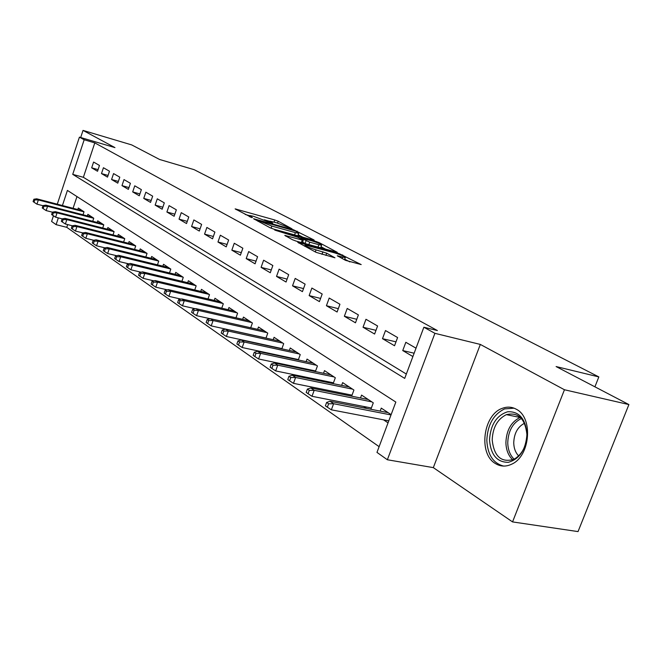 <?xml version="1.0" encoding="UTF-8"?>
<svg xmlns="http://www.w3.org/2000/svg" width="662" height="662" viewBox="0 0 662 662"><rect width="100%" height="100%" fill="white"/><g stroke="black" fill="none" stroke-linecap="round" stroke-linejoin="round"><path stroke-width="0.99" d="M292.066 228.853L278.205 221.257L274.78 219.974L235.134 208.886L251.825 217.599L252.429 217.525L249.773 215.514L253.339 216.242L272.148 223.284L272.711 223.202L269.972 221.166L276.592 222.771L292.066 228.853M516.41 409.298C511.983 406.824 507.349 406.485 502.483 408.272C483.235 414.404 478.055 453.669 495.358 463.516C500.522 466.702 506.008 466.9 511.817 464.12C530.303 456.068 533.373 417.623 516.41 409.298M345.539 260.34L361.195 264.585L338.961 253.521L297.759 242.317L316.097 252.354L334.947 257.799L326.722 253.198L316.064 249.897C308.401 247.472 304.743 245.834 305.074 244.998L334.36 252.793C341.923 255.201 345.564 256.823 345.283 257.667L337.256 255.747L345.539 260.34M628.9 404.573L578.034 531.594L512.553 521.913L564.446 389.752L628.9 404.573L556.105 366.558L598.837 376.918L194.156 169.679L159.592 159.476L131.705 144.912L83.031 130.406L114.965 147.609L79.423 137.142L84.173 139.756L94.798 142.884L437.4 330.561L423.87 327.227L434.909 333.325L387.361 459.759L376.976 452.394L395.835 402.066L67.416 190.416L62.418 205.526M564.446 389.752L480.331 344.43L434.909 333.325M313.2 240.058L314.218 240.265L313.904 239.901L293.671 229.846L253.554 218.717L270.063 227.745L273.712 229.118L313.2 240.058M319.357 242.739L337.272 252.321L296.228 241.142L292.472 239.727L284.784 235.391L303.262 240.323L298.082 237.368L274.738 230.095L315.741 241.382L319.357 242.739L319.092 243.459M83.031 130.406L80.681 137.506M383.521 419.832L388.04 422.861M363.603 406.46L366.516 408.421M344.488 393.633L346.855 395.222M326.143 381.32L327.988 382.562M308.5 369.479L309.882 370.406M291.537 358.101L292.48 358.73M275.21 347.136L275.74 347.5M99.466 165.442L93.599 162.058L91.679 167.825L97.529 171.259L99.466 165.442M109.478 171.218L103.438 167.734L101.485 173.585L107.509 177.118L109.478 171.218M119.789 177.176L113.566 173.585L111.58 179.518L117.778 183.159L119.789 177.176M130.414 183.308L124.001 179.601L121.982 185.625L128.37 189.373L130.414 183.308M141.37 189.63L134.758 185.815L132.69 191.922L139.285 195.786L141.37 189.63M152.665 196.151L145.847 192.212L143.745 198.41L150.539 202.398L152.665 196.151M164.317 202.878L157.283 198.815L155.14 205.104L162.149 209.225L164.317 202.878M176.349 209.821L169.083 205.625L166.898 212.014L174.139 216.267L176.349 209.821M188.778 216.995L181.272 212.659L179.038 219.147L186.519 223.541L188.778 216.995M201.62 224.41L193.858 219.933L191.583 226.52L199.312 231.055L201.62 224.41M214.893 232.072L206.875 227.447L204.55 234.133L212.543 238.833L214.893 232.072M228.638 240.008L220.338 235.217L217.963 242.011L226.23 246.868L228.638 240.008M242.855 248.217L234.265 243.252L231.841 250.17L240.397 255.193L242.855 248.217M257.584 256.715L248.689 251.577L246.206 258.61L255.077 263.815L257.584 256.715M272.852 265.528L263.625 260.207L261.093 267.357L270.286 272.752L272.852 265.528M288.69 274.672L279.116 269.144L276.526 276.418L286.058 282.02L288.69 274.672M305.124 284.155L295.186 278.421L292.53 285.827L302.426 291.636L305.124 284.155M322.187 294.011L311.868 288.053L309.154 295.591L319.432 301.624L322.187 294.011M339.929 304.247L329.204 298.057L326.416 305.728L337.099 312.009L339.929 304.247M358.382 314.897L347.219 308.459L344.364 316.279L355.477 322.808L358.382 314.897M377.588 325.985L365.97 319.283L363.033 327.243L374.609 334.045L377.588 325.985M397.597 337.537L385.491 330.553L382.479 338.671L394.535 345.754L397.597 337.537M94.798 142.884L83.371 177.308L406.327 374.038M416.017 348.179L405.831 342.295L402.744 350.57L412.889 356.537M67.673 224.592L66.763 227.331L379.119 446.668M76.974 196.581L73.077 208.307M77.81 209.548L78.315 208.009L84.024 211.782L83.023 214.778M87.359 215.903L87.88 214.331L93.756 218.212L92.73 221.29M97.19 222.44L97.736 220.835L103.785 224.832L102.718 228.001M107.318 229.184L107.873 227.538L114.112 231.65L113.003 234.919M117.762 236.127L118.324 234.439L124.754 238.684L123.612 242.052M128.519 243.285L129.107 241.556L135.727 245.933L134.543 249.408M139.608 250.675L140.212 248.895L147.055 253.414L145.83 256.997M151.06 258.296L151.681 256.467L158.739 261.134L157.465 264.841M162.877 266.165L163.522 264.287L170.813 269.103L169.489 272.934M175.082 274.291L175.744 272.363L183.275 277.337L181.901 281.309M187.694 282.691L188.38 280.713L196.167 285.852L194.744 289.956M200.735 291.379L201.447 289.344L209.506 294.664L208.017 298.918M214.231 300.374L214.968 298.272L223.309 303.775L221.753 308.194M228.2 309.684L228.961 307.516L237.6 313.217L235.978 317.801M242.664 319.324L243.459 317.09L252.404 322.998L250.716 327.764M257.659 329.32L258.486 327.011L267.762 333.143L265.992 338.1M273.207 339.697L274.068 337.306L283.7 343.669L281.838 348.824M289.352 350.463L290.237 347.989L300.242 354.592L298.297 359.971M306.109 361.642L307.044 359.085L317.437 365.954L315.385 371.564M323.528 373.277L324.504 370.621L335.311 377.754L333.16 383.621M341.65 385.367L342.659 382.611L353.913 390.042L351.646 396.182M360.509 397.97L361.568 395.098L373.285 402.844L370.894 409.273M380.154 411.094L381.262 408.115L391.126 414.627M594.915 386.823L598.837 376.918M480.331 344.43L433.329 467.629L512.553 521.913M433.329 467.629L387.361 459.759M66.763 227.331L56.096 224.65L51.586 221.447L53.465 215.779M84.173 139.756L72.729 174.363L404.705 378.391L423.87 327.227M57.288 204.186L79.423 137.142M58.33 217.889L56.096 224.65M83.371 177.308L72.729 174.363M91.679 167.825L98.075 169.629M101.485 173.585L108.072 175.43M111.58 179.518L118.366 181.413M121.982 185.625L128.982 187.569M132.69 191.922L139.914 193.916M143.745 198.41L151.201 200.454M155.14 205.104L162.835 207.206M166.898 212.014L174.859 214.174M179.038 219.147L187.272 221.365M191.583 226.52L200.098 228.795M204.55 234.133L213.363 236.475M217.963 242.011L227.091 244.419M231.841 250.17L241.299 252.636M246.206 258.61L256.02 261.142M261.093 267.357L271.279 269.964M276.526 276.418L287.101 279.099M292.53 285.827L303.527 288.582M309.154 295.591L320.59 298.43M326.416 305.728L338.323 308.649M344.364 316.279L356.768 319.274M363.033 327.243L375.983 330.33M382.479 338.671L395.992 341.84M402.744 350.57L414.139 353.21M269.608 221.29L264.361 219.817M249.408 215.63L245.197 214.447M302.807 237.178L298.198 234.753M295.74 231.137L258.213 220.479L271.85 226.081L295.393 232.635L298.711 233.314L295.74 231.137M298.09 235.871L297.941 235.457M321.045 246.761L325.745 249.235M318.877 244.7L321.591 245.254C321.815 244.452 318.298 242.896 311.024 240.579L301.169 238.221L309.725 242.184L318.877 244.7L318.017 247.108M305.505 243.682L302.6 242.16M349.908 261.929L344.72 259.206M33.87 199.245L33.1 201.587L34.002 202.216L34.772 199.866L33.87 199.245L36.708 198.807L38.338 199.932L36.948 204.161L42.972 205.716M34.772 199.866L38.338 199.932L84 211.848M36.708 198.807L82.485 210.764M36.948 204.161L34.002 202.216M489.516 439.932C490.509 424.764 496.558 415.372 507.68 411.756C519.016 411.243 525.454 418.591 526.993 433.8C525.959 449.523 519.72 459.031 508.292 462.333C497.005 462.283 490.741 454.819 489.516 439.932M526.902 434.297C525.065 418.533 518.222 411.979 506.397 414.635C497.485 419.071 492.751 427.511 492.197 439.965C494.034 456.474 501.266 462.928 513.911 459.329C522.169 454.48 526.497 446.138 526.902 434.297M518.66 455.919C515.533 452.684 513.886 448.323 513.737 442.837C514.101 433.353 517.692 426.824 524.511 423.25M514.051 408.173L504.618 408.901C493.471 414.338 487.538 424.83 486.827 440.371C487.596 454.761 493.207 463.326 503.641 466.081M43.013 205.584L42.227 207.967L43.154 208.613L43.94 206.23L43.013 205.584L45.877 205.137L47.556 206.296L46.141 210.582L52.414 212.188M43.94 206.23L47.556 206.296L93.739 218.261M45.877 205.137L92.134 217.136M46.141 210.582L43.154 208.613M52.43 212.13L51.636 214.538L52.596 215.208L53.39 212.792L52.43 212.13L55.318 211.658L57.048 212.85L55.616 217.194L62.154 218.865L61.334 221.315L62.319 222.002L63.13 219.552L62.137 218.865L65.058 218.377L112.292 230.45M53.39 212.792L57.048 212.85L103.769 224.873M55.318 211.658L102.064 223.698M55.616 217.194L52.596 215.208M65.058 218.377L66.837 219.61L65.381 224.013L72.348 225.783M63.13 219.552L66.837 219.61L114.104 231.675M65.381 224.013L62.319 222.002M72.15 225.816L71.331 228.299L72.348 229.011L73.176 226.52L72.15 225.816L75.096 225.303L76.933 226.578L75.443 231.046L82.874 232.916M73.176 226.52L76.933 226.578L124.754 238.684M75.096 225.303L122.826 237.41M75.443 231.046L72.348 229.011M82.485 232.983L81.641 235.507L82.692 236.235L83.536 233.711L82.485 232.983L85.448 232.453L87.351 233.76L85.828 238.303L93.739 240.273M83.536 233.711L87.351 233.76L135.685 245.908M85.448 232.453L133.699 244.592M85.828 238.303L82.692 236.235M93.143 240.38L92.283 242.946L93.367 243.699L94.227 241.133L93.143 240.38L96.139 239.826L98.1 241.183L96.553 245.792L104.968 247.869M94.227 241.133L98.1 241.183L146.956 253.347M96.139 239.826L144.904 251.99M96.553 245.792L93.367 243.699M104.157 248.027L103.28 250.625L104.397 251.403L105.275 248.804L104.157 248.027L107.178 247.447L109.205 248.846L107.625 253.529L116.578 255.714M105.275 248.804L109.205 248.846L158.59 261.035M107.178 247.447L156.464 259.628M107.625 253.529L104.397 251.403M115.536 255.921L114.642 258.561L115.8 259.372L116.694 256.724L115.536 255.921L118.581 255.317L120.674 256.765L119.069 261.515L128.585 263.824M116.694 256.724L120.674 256.765L170.597 268.962M118.581 255.317L168.405 267.514M119.069 261.515L115.8 259.372M127.294 264.088L126.384 266.769L127.584 267.605L128.494 264.916L127.294 264.088L130.373 263.451L132.541 264.949L130.894 269.782L141.006 272.206M128.494 264.916L132.541 264.949L183.002 277.155M130.373 263.451L180.743 275.665M130.894 269.782L127.584 267.605M139.467 272.529L138.532 275.26L139.773 276.12L140.7 273.389L139.467 272.529L142.57 271.867L144.804 273.414L143.124 278.33L153.874 280.87M140.7 273.389L144.804 273.414L195.828 285.628M142.57 271.867L193.486 284.081M143.124 278.33L139.773 276.12M152.053 281.267L151.11 284.039L152.384 284.941L153.344 282.161L152.053 281.267L155.189 280.58L157.506 282.178L155.793 287.176L167.196 289.84M153.344 282.161L157.506 282.178L209.084 294.383M155.189 280.58L206.668 292.786M155.793 287.176L152.384 284.941M165.103 290.32L164.126 293.142L165.459 294.069L166.427 291.247L165.103 290.32L168.256 289.6L170.664 291.255L168.909 296.336L181.016 299.133M166.427 291.247L170.664 291.255L222.813 303.453M168.256 289.6L220.305 301.798M168.909 296.336L165.459 294.069M178.616 299.704L177.623 302.567L178.997 303.535L179.99 300.664L178.616 299.704L181.802 298.951L184.293 300.664L182.497 305.827L195.348 308.765M179.99 300.664L184.293 300.664L237.021 312.836M181.802 298.951L234.422 311.123M182.497 305.827L178.997 303.535M192.634 309.427L191.616 312.348L193.039 313.341L194.057 310.42L192.634 309.427L195.844 308.641L198.426 310.42L196.589 315.675L210.235 318.745M194.057 310.42L198.426 310.42L251.742 322.56M195.844 308.641L249.053 320.78M196.589 315.675L193.039 313.341M207.173 319.523L206.13 322.493L207.611 323.528L208.654 320.557L207.173 319.523L210.417 318.695L213.098 320.549L211.219 325.894L266.016 338.034M208.654 320.557L213.098 320.549L267.001 332.638M210.417 318.695L264.212 330.801M211.219 325.894L207.611 323.528M222.275 330.007L221.207 333.027L222.746 334.103L223.814 331.074L222.275 330.007L225.543 329.138L228.324 331.058L226.404 336.503L281.921 348.601M223.814 331.074L228.324 331.058L282.831 343.098M225.543 329.138L279.943 341.187M226.404 336.503L222.746 334.103M237.964 340.897L236.872 343.975L238.477 345.092L239.57 342.006L237.964 340.897L241.258 339.987L244.154 341.981L242.184 347.525L298.438 359.574M239.57 342.006L244.154 341.981L299.265 353.955M241.258 339.987L296.262 351.969M242.184 347.525L238.477 345.092M254.282 352.225L253.165 355.353L254.829 356.52L255.954 353.376L254.282 352.225L257.601 351.265L260.613 353.343L258.594 358.986L315.6 370.977M255.954 353.376L260.613 353.343L316.345 365.234M257.601 351.265L313.217 363.165M258.594 358.986L254.829 356.52M271.263 364.009L270.121 367.203L271.85 368.411L273.001 365.217L271.263 364.009L274.614 362.999L277.75 365.167L275.673 370.919L333.449 382.826M273.001 365.217L277.75 365.167L334.095 376.951M274.614 362.999L330.843 374.808M275.673 370.919L271.85 368.411M288.955 376.289L287.78 379.541L289.584 380.799L290.767 377.539L288.955 376.289L292.323 375.23L295.591 377.481L293.465 383.348L352.027 395.156M290.767 377.539L295.591 377.481L352.565 389.148M292.323 375.23L349.18 386.922M293.465 383.348L289.584 380.799M307.391 389.082L306.183 392.401L308.07 393.716L309.278 390.39L307.391 389.082L310.792 387.973L314.193 390.323L312.009 396.298L371.374 407.991M309.278 390.39L314.193 390.323L371.787 401.851M310.792 387.973L368.271 399.525M312.009 396.298L308.07 393.716M326.631 402.438L325.39 405.823L327.359 407.196L328.6 403.803L326.631 402.438L330.048 401.263L333.607 403.721L331.364 409.819L388.793 420.842M328.6 403.803L333.607 403.721L391.01 414.933M330.048 401.263L388.164 412.666M331.364 409.819L327.359 407.196M270.65 222.78L270.849 222.217M250.393 217.119L250.592 216.548M236.111 209.589L236.276 209.126M274.043 222.051L274.78 219.974M277.568 223.053L278.205 221.257M254.506 219.42L254.671 218.948M293.514 230.285L293.671 229.846M296.965 231.774L297.18 231.17M258.163 221.381L258.395 220.711M260.141 222.432L260.373 221.77M271.097 228.216L271.85 226.081M294.582 234.902L295.393 232.635M285.694 236.102L285.868 235.614M301.342 242.54L302.211 240.107M315.509 242.035L315.741 241.382M300.937 238.874L301.169 238.221M305.091 243.484L306.051 240.803M308.856 244.601L309.725 242.184M338.083 256.417L338.257 255.946M342.122 258.544L342.635 257.137M315.327 251.941L316.064 249.897M321.98 254.365L322.915 251.767M325.911 255.424L326.722 253.198M298.661 243.028L298.835 242.532M338.712 254.191L338.961 253.521M342.411 255.648L342.676 254.92M512.744 459.842C508.391 455.729 506.107 449.986 505.9 442.597C506.43 430.242 511.155 421.868 520.084 417.482L506.397 414.635M521.441 418.492C512.818 422.737 508.251 430.821 507.754 442.762C507.944 449.746 510.071 455.233 514.142 459.213M269.566 222.3L269.823 221.588M249.367 216.673L249.624 215.944M257.94 221.257L258.18 220.578M297.826 235.796L298.711 233.314M302.368 242.822L303.262 240.323M320.656 247.836L321.591 245.254M300.573 238.684L300.813 238.006M344.505 259.794L345.283 257.667M304.636 246.231L304.909 245.453"/></g></svg>

